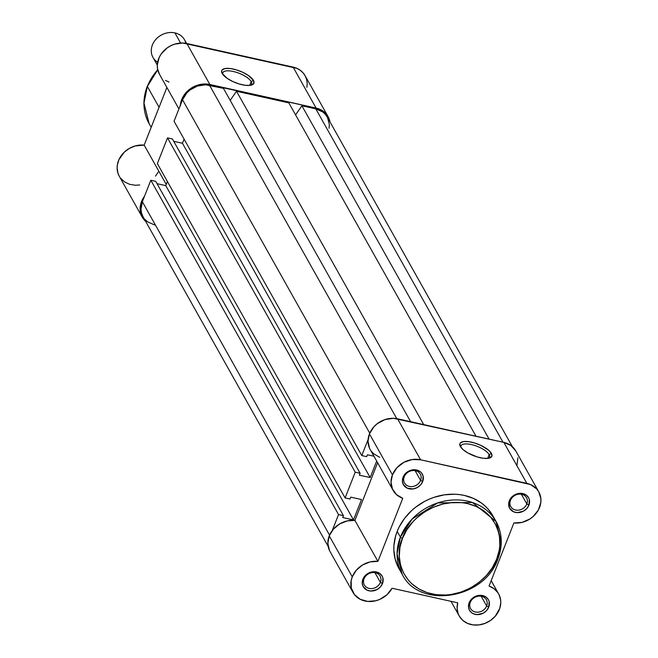 <?xml version="1.0" encoding="UTF-8"?>
<svg xmlns="http://www.w3.org/2000/svg" width="658" height="658" viewBox="0 0 658 658"><rect width="100%" height="100%" fill="white"/><g stroke="black" fill="none" stroke-linecap="round" stroke-linejoin="round"><path stroke-width="0.99" d="M420.585 480.389A9.031 7.715 150.7 0 0 415.502 470.725A9.031 7.715 150.7 0 0 404.234 476.762L403.066 477.215A10.841 9.261 -29.3 0 1 416.58 469.976A10.841 9.261 -29.3 0 1 422.675 481.566L420.585 480.389L415.116 470.651L420.585 480.389A9.031 7.715 -29.3 0 1 412.78 486.501A9.031 7.715 -29.3 0 1 404.53 482.997A9.031 7.715 -29.3 0 1 404.234 476.762A9.031 7.715 -29.3 0 1 412.04 470.643A9.031 7.715 -29.3 0 1 420.289 474.147A9.031 7.715 -29.3 0 1 420.585 480.389L422.675 481.566L420.511 485.004L417.18 487.586L413.199 488.927L407.318 488.203L403.313 484.51L402.392 480.982L403.971 475.421L408.56 471.194L414.598 469.738L420.051 471.531L421.4 472.773L423.086 475.973L422.675 481.566A10.841 9.261 -29.3 0 1 409.161 488.812A10.841 9.261 -29.3 0 1 403.066 477.215L404.234 476.762A9.031 7.715 150.7 0 0 409.317 486.418A9.031 7.715 150.7 0 0 420.585 480.389M380.406 582.388A9.031 7.715 150.7 0 0 375.323 572.723A9.031 7.715 150.7 0 0 364.063 578.752L362.887 579.213A10.841 9.261 -29.3 0 1 376.401 571.975A10.841 9.261 -29.3 0 1 382.495 583.564L380.406 582.388L374.937 572.649L380.406 582.388A9.031 7.715 -29.3 0 1 372.609 588.499A9.031 7.715 -29.3 0 1 364.351 584.995A9.031 7.715 -29.3 0 1 364.063 578.752A9.031 7.715 -29.3 0 1 371.86 572.641A9.031 7.715 -29.3 0 1 380.11 576.145A9.031 7.715 -29.3 0 1 380.406 582.388L382.495 583.564L380.332 587.002L377.001 589.584L370.972 591.048L367.139 590.201L363.134 586.508L362.213 582.98L363.8 577.42L368.381 573.192L374.418 571.728L379.872 573.521L382.249 576.268L382.907 577.971L382.495 583.564A10.841 9.261 -29.3 0 1 368.982 590.802A10.841 9.261 -29.3 0 1 362.887 579.213L364.063 578.752A9.031 7.715 150.7 0 0 369.138 588.417A9.031 7.715 150.7 0 0 380.406 582.388M526.828 503.962A9.031 7.715 150.7 0 0 521.745 494.306A9.031 7.715 150.7 0 0 510.476 500.335L509.308 500.796A10.841 9.261 -29.3 0 1 522.822 493.558A10.841 9.261 -29.3 0 1 528.917 505.147L526.828 503.962L521.358 494.232L526.828 503.962A9.031 7.715 -29.3 0 1 519.022 510.082A9.031 7.715 -29.3 0 1 510.772 506.578A9.031 7.715 -29.3 0 1 510.476 500.335A9.031 7.715 -29.3 0 1 518.274 494.224A9.031 7.715 -29.3 0 1 526.532 497.728A9.031 7.715 -29.3 0 1 526.828 503.962L528.917 505.147L526.754 508.585L523.423 511.167L517.385 512.631L513.561 511.784L509.555 508.091L508.766 502.671L510.213 499.003L514.803 494.775L520.832 493.311L526.293 495.104L528.67 497.851L529.328 499.554L528.917 505.147A10.841 9.261 -29.3 0 1 515.403 512.385A10.841 9.261 -29.3 0 1 509.308 500.796L510.476 500.335A9.031 7.715 150.7 0 0 515.559 509.999A9.031 7.715 150.7 0 0 526.828 503.962M486.649 605.96A9.031 7.715 150.7 0 0 481.566 596.304A9.031 7.715 150.7 0 0 470.305 602.333L469.129 602.794A10.841 9.261 -29.3 0 1 482.643 595.556A10.841 9.261 -29.3 0 1 488.738 607.145L486.649 605.96L481.179 596.23L486.649 605.96A9.031 7.715 -29.3 0 1 478.851 612.072A9.031 7.715 -29.3 0 1 470.593 608.576A9.031 7.715 -29.3 0 1 470.305 602.333A9.031 7.715 -29.3 0 1 478.103 596.222A9.031 7.715 -29.3 0 1 486.352 599.726A9.031 7.715 -29.3 0 1 486.649 605.96L488.738 607.145L486.575 610.583L483.243 613.166L477.206 614.63L473.382 613.774L471.753 612.837L469.376 610.089L468.455 606.561L470.042 600.993L474.624 596.773L480.661 595.309L486.114 597.102L488.491 599.849L489.149 601.544L488.738 607.145A10.841 9.261 -29.3 0 1 475.224 614.383A10.841 9.261 -29.3 0 1 469.129 602.794L470.305 602.333A9.031 7.715 150.7 0 0 475.38 611.998A9.031 7.715 150.7 0 0 486.649 605.96M488.581 458.272A15.356 5.511 21.5 0 0 489.165 454.612L491.419 453.403A17.166 6.161 -158.5 0 1 489.766 457.968A17.166 6.161 -158.5 0 1 473.793 455.755A17.166 6.161 -158.5 0 1 460.361 446.511L459.868 443.796L460.551 442.768L463.627 441.567L468.57 441.65L474.632 442.999L480.883 445.4L488.565 450.162L491.419 453.403L491.913 456.117L489.963 457.902L488.154 458.346L483.211 458.264L477.149 456.923L468.002 453.025L463.216 449.751L460.361 446.511A17.166 6.161 -158.5 0 1 460.279 446.354A17.166 6.161 -158.5 0 1 471.671 442.209A17.166 6.161 -158.5 0 1 491.419 453.403L489.165 454.612A15.356 5.511 -158.5 0 1 489.56 457.154A15.356 5.511 -158.5 0 1 488.581 458.272M398.435 567.599L395.17 559.168L393.854 550.088L393.945 545.408L395.623 536.007L397.193 531.368L400.418 537.109L397.054 553.748L402.17 574.278A53.849 45.994 -29.3 0 1 400.418 537.109L397.193 531.368A53.849 45.994 150.7 0 0 398.945 568.545L402.17 574.278C419.368 609.629 484.502 598.986 497.876 559.029C502.909 545.671 502.309 533.177 496.074 521.547A53.849 45.994 -29.3 0 1 497.826 558.724A1.81 0.65 -158.5 0 1 497.876 559.037A1.81 0.65 -158.5 0 1 496.658 559.185C493.344 572.822 466.867 601.042 431.78 593.927C397.185 585.579 395.409 551.091 402.507 538.285A1.81 0.65 -158.5 0 1 400.418 537.109A53.849 45.994 -29.3 0 1 446.889 500.672A53.849 45.994 -29.3 0 1 496.074 521.547L472.354 502.482L437.718 502.918L412.097 519.047L400.418 537.109A1.81 0.65 21.5 0 0 402.507 538.285L399.941 547.308L399.283 556.38L400.549 565.156L403.708 573.307L408.626 580.504L411.694 583.671L418.883 588.951L427.256 592.685L436.484 594.733L446.214 595.013L451.149 594.487L460.937 592.118L470.281 588.079L478.835 582.527L486.262 575.684L492.283 567.796L496.658 559.185L499.225 550.162L499.8 545.614L499.488 536.648L498.616 532.314L495.458 524.171L490.539 516.966L484.041 510.978L476.228 506.446L467.386 503.543L462.681 502.737L452.951 502.457L443.089 503.954L433.482 507.17L424.484 511.99L416.456 518.216L412.903 521.786L406.891 529.674L402.507 538.285C405.821 524.648 432.298 496.428 467.386 503.543C501.98 511.891 503.757 546.387 496.658 559.185A1.81 0.65 21.5 0 0 497.876 559.037A1.81 0.65 21.5 0 0 497.826 558.724L501.19 542.085L496.074 521.547L492.858 515.814A53.849 45.994 150.7 0 0 443.673 494.939A53.849 45.994 150.7 0 0 397.193 531.368L399.233 526.836L404.637 518.265L411.628 510.6L415.634 507.211L424.484 501.47L429.238 499.175L434.157 497.292L444.282 494.841L454.464 494.207L459.457 494.586L464.318 495.416L473.472 498.427L481.557 503.115L485.11 506.035L488.277 509.308L492.875 515.847M369.451 448.04L368.019 441.14L369.434 433.885L392.439 474.862A22.586 19.296 -29.3 0 0 393.171 490.449A22.586 19.296 -29.3 0 0 402.745 498.32L377.914 561.373L354.909 520.404A22.586 19.296 150.7 0 0 329.255 535.883L352.26 576.852A22.586 19.296 -29.3 0 1 377.914 561.373L370.051 561.916L362.525 564.983L356.332 570.19L352.26 576.852L351.175 580.619L351.306 588.087L354.456 594.618L360.173 599.282L367.649 601.42L375.841 600.746L379.847 599.356L386.953 594.742L392.045 588.244L457.721 602.818L457.104 608.428L458.182 613.766L459.333 616.201L462.755 620.371L467.435 623.348L473.003 624.903L479.032 624.903L485.053 623.365L490.605 620.395L495.244 616.225L499.743 608.453L500.771 602.851L500.648 600.08L499.134 594.881L497.777 592.554L494.002 588.663L489.059 586.039L513.89 522.987L522.082 522.37L529.855 519.014L533.235 516.448L538.384 509.983L540.818 502.531L540.892 498.764L538.746 491.797L536.599 488.853L530.537 484.559L420.594 459.778L397.588 418.809A22.586 19.296 150.7 0 0 369.434 433.885L392.439 474.862A22.586 19.296 -29.3 0 1 420.594 459.778L412.188 459.539L403.889 462.319L396.947 467.698L392.439 474.862L391.025 482.108L392.456 489.009L396.535 494.66L402.745 498.32L377.914 561.373L354.909 520.404L377.618 462.747L354.909 520.404L347.046 520.939L339.52 524.015L333.326 529.221L329.255 535.883A22.586 19.296 150.7 0 0 329.995 551.478L353.001 592.447A22.586 19.296 -29.3 0 1 352.26 576.852L329.255 535.883L327.849 543.434L329.518 550.565M487.668 458.404L489.165 454.612L487.668 458.404M393.171 490.449L370.166 449.48A22.586 19.296 150.7 0 1 369.434 433.885L373.941 426.729L377.166 423.752L384.938 419.598L393.459 418.299L503.831 442.39L510.822 445.441L515.74 450.829M517.887 457.795L516.966 465.346M379.74 457.351L373.53 453.691L371.186 451.075M420.594 459.778L526.836 483.359L503.831 442.39L397.588 418.809L420.594 459.778M460.937 447.391A15.356 5.511 -158.5 0 1 460.978 445.894A15.356 5.511 -158.5 0 1 474.303 445.343A15.356 5.511 -158.5 0 1 489.165 454.612A15.356 5.511 21.5 0 0 472.469 444.824A15.356 5.511 21.5 0 0 460.937 447.391M538.803 491.913L515.798 450.944A22.586 19.296 150.7 0 0 503.831 442.39L526.836 483.359A22.586 19.296 -29.3 0 1 538.803 491.913A22.586 19.296 -29.3 0 1 536.064 513.462A22.586 19.296 -29.3 0 1 513.89 522.987L489.059 586.039A22.586 19.296 -29.3 0 1 498.632 593.911A22.586 19.296 -29.3 0 1 488.384 621.794A22.586 19.296 -29.3 0 1 459.243 616.028A22.586 19.296 -29.3 0 1 457.721 602.818L392.045 588.244A22.586 19.296 -29.3 0 1 372.313 601.387A22.586 19.296 -29.3 0 1 353.001 592.447M329.058 128.277L329.337 124.502L327.495 117.445L325.439 114.443L322.733 111.95L315.791 108.858L502.975 442.201L315.791 108.858L301.899 105.773L489.083 439.116L301.899 105.773L295.574 114.887L301.899 105.773L315.791 108.858A21.681 18.523 150.7 0 1 327.281 117.066L512.368 446.675M476.005 436.213L288.829 102.87L236.518 91.265L423.703 424.607L236.518 91.265L230.193 100.378L236.518 91.265L288.829 102.87L476.005 436.213M410.625 421.704L223.449 88.361L209.557 85.277L396.749 418.636L209.557 85.277A21.681 18.523 150.7 0 0 182.521 99.753L369.738 433.153L182.521 99.753L174.049 121.253L361.785 455.566L368.085 439.56L361.785 455.566L366.687 456.652L367.427 454.777L373.95 456.224L367.427 454.777L366.687 456.652L361.785 455.566L174.049 121.253L182.521 99.753L186.856 92.877L189.948 90.023L197.408 86.033L205.584 84.792L223.449 88.361L410.625 421.704M376.68 461.069L370.183 477.568L182.447 143.247L184.084 139.109L182.447 143.247L173.72 141.314L182.447 143.247L370.183 477.568L359.391 475.175L370.183 477.568L376.68 461.069M172.404 138.97L360.132 473.291L359.391 475.175L360.132 473.291L172.404 138.97L167.502 137.884L355.23 472.197L360.132 473.291L355.23 472.197L167.502 137.884L157.361 163.62L345.096 497.933L355.23 472.197L345.096 497.933L349.998 499.027L350.739 497.144L361.522 499.537L353.494 519.935L361.522 499.537L350.739 497.144L349.998 499.027L345.096 497.933L157.361 163.62L167.502 137.884L172.404 138.97M167.395 181.476L165.758 185.614L353.494 519.935L165.758 185.614L157.032 183.681L165.758 185.614L167.395 181.476M342.703 517.542L353.494 519.935L342.703 517.542L343.443 515.658L342.703 517.542M142.844 216.342L141.528 212.945L141.001 209.285L142.342 201.751L150.814 180.251L155.716 181.337L343.443 515.658L155.716 181.337L150.814 180.251L338.541 514.572L343.443 515.658L338.541 514.572L150.814 180.251L142.342 201.751L329.559 535.151L142.342 201.751A21.681 18.523 150.7 0 0 143.049 216.721L328.136 546.329M332.232 530.57L338.541 514.572L332.232 530.57M144.892 219.344L147.598 221.836L154.54 224.929M251.183 81.6A15.479 5.56 21.5 0 0 234.355 71.738A15.479 5.56 21.5 0 0 222.741 74.329A15.479 5.56 -158.5 0 1 222.782 72.816A15.479 5.56 -158.5 0 1 236.214 72.265A15.479 5.56 -158.5 0 1 251.183 81.6L249.678 85.425L251.183 81.6A15.479 5.56 -158.5 0 1 251.586 84.166A15.479 5.56 -158.5 0 1 250.591 85.293A15.479 5.56 21.5 0 0 251.183 81.6L253.437 80.391L251.183 81.6M222.165 73.449A17.289 6.21 -158.5 0 1 222.083 73.293A17.289 6.21 -158.5 0 1 233.557 69.115A17.289 6.21 -158.5 0 1 253.437 80.391L253.93 83.13L251.973 84.915L250.147 85.367L245.171 85.285L239.068 83.928L232.776 81.51L227.249 78.392L222.165 73.449L221.672 70.719L222.355 69.682L225.455 68.473L230.44 68.555L236.535 69.912L242.827 72.331L248.362 75.448L253.437 80.391A17.289 6.21 -158.5 0 1 251.775 84.989A17.289 6.21 -158.5 0 1 235.687 82.76A17.289 6.21 -158.5 0 1 222.165 73.449M151.184 127.315L149.103 123.614L143.987 103.076L147.351 86.437A1.81 0.65 -158.5 0 1 147.31 86.124A1.81 0.65 21.5 0 0 147.351 86.437A53.849 45.994 150.7 0 0 149.103 123.614C142.876 111.983 142.276 99.49 147.302 86.132L157.665 69.501M328.071 116.622L305.065 75.654A22.586 19.296 150.7 0 0 293.098 67.1L316.103 108.068A22.586 19.296 -29.3 0 1 328.071 116.622A22.586 19.296 -29.3 0 1 329.929 121.779L328.284 117.025L326.154 113.892L323.333 111.301L319.944 109.335L316.103 108.068L205.888 83.985L197.688 85.121L190.121 88.929L186.905 91.684L182.208 98.404L180.317 105.922M159.063 107.303L147.351 86.437L159.063 107.303M119.271 176.212L117.988 173.317L117.108 167.922L117.305 165.117L118.958 159.565L124.272 152.171L129.305 148.428L135.087 145.977L144.168 145.114L166.885 87.456L144.168 145.114A22.586 19.296 150.7 0 0 122.001 154.646A22.586 19.296 150.7 0 0 119.254 176.196L142.26 217.165A22.586 19.296 -29.3 0 1 144.505 196.257L140.935 203.281L140.113 208.89L140.343 211.646L142.046 216.77L145.698 221.433A22.586 19.296 -29.3 0 1 142.26 217.165M169.007 82.069L165.553 80.441M159.475 74.264L157.517 68.687L157.303 64.953L159.203 57.427L161.235 53.907L167.107 47.96L170.751 45.747L174.683 44.152L182.883 43.017L296.931 68.358L300.328 70.332L303.149 72.923L305.279 76.048L306.653 79.585L307.204 83.401L306.916 87.333M158.307 171.985L155.485 176.13M139.735 184.972L135.285 185.252L129.486 184.281L124.42 181.822L120.488 178.071M157.731 69.781A53.849 45.994 150.7 0 0 147.351 86.437L157.731 69.781M180.358 105.247A22.586 19.296 -29.3 0 1 209.861 84.495L316.103 108.068L293.098 67.1L186.856 43.518L209.861 84.495L186.856 43.518A22.586 19.296 150.7 0 0 163.036 51.637A22.586 19.296 150.7 0 0 159.433 74.198L178.918 108.899M166.235 184.413L144.168 145.114L166.235 184.413M157.624 62.28A18.07 15.438 -29.3 0 1 153.618 42.457A18.07 15.438 -29.3 0 1 174.921 32.9L180.613 43.05L174.921 32.9A18.07 15.438 150.7 0 0 155.864 39.39A18.07 15.438 150.7 0 0 152.985 57.435L157.303 65.134M186.584 43.461L184.495 39.743A18.07 15.438 150.7 0 0 174.921 32.9A18.07 15.438 -29.3 0 1 185.869 43.329M498.632 593.911L491.181 580.644M459.243 616.028L450.985 601.322"/></g></svg>
